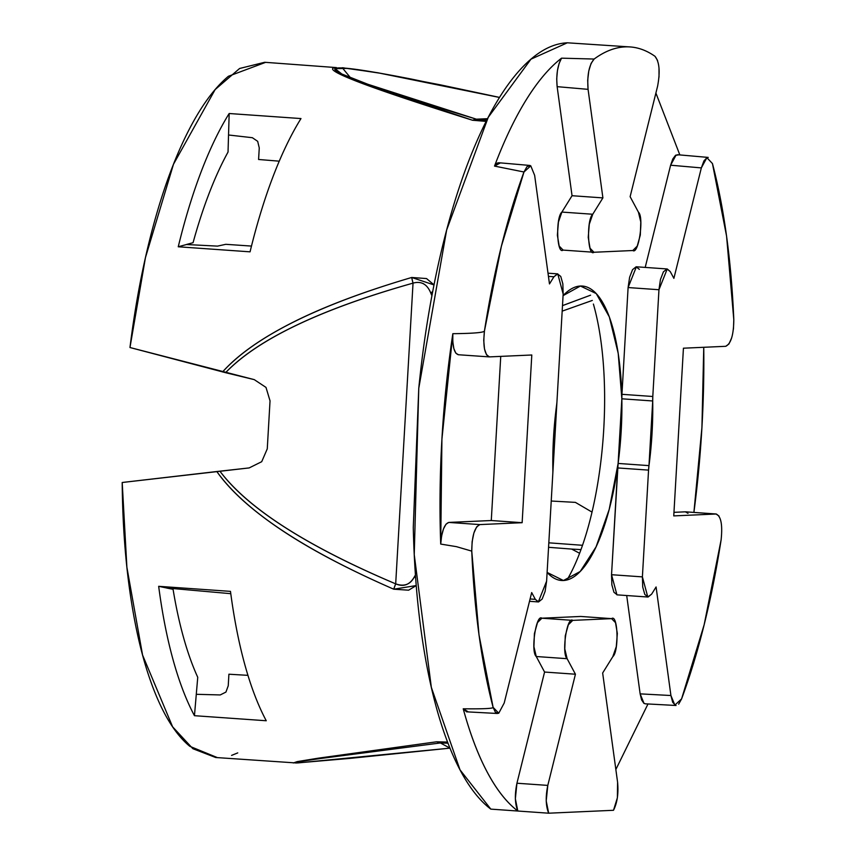 <?xml version="1.0" encoding="UTF-8"?>
<svg xmlns="http://www.w3.org/2000/svg" width="856" height="856" viewBox="0 0 856 856"><rect width="100%" height="100%" fill="white"/><g stroke="black" fill="none" stroke-linecap="round" stroke-linejoin="round"><path stroke-width="1.28" d="M293.308 762.974L297.192 761.615L318.261 758.181L436.624 741.788L447.57 742.077L436.624 741.788L442.392 742.805M481.447 120.097L476.385 119.187L472.469 120.236L486.133 121.392L472.469 120.236C417.878 103.052 379.486 90.148 357.284 81.545C334.354 72.632 327.377 67.988 336.376 67.592L264.686 62.285L239.616 68.48L215.156 89.559L173.49 164.245L145.434 257.667L129.973 347.525L225.577 372.681C257.827 339.211 320.305 309.369 413.031 283.133L395.686 583.856C403.69 587.237 409.981 584.787 414.55 576.516L415.663 578.196L414.55 576.516L415.438 575.039L414.55 576.516C410.58 584.477 404.3 586.927 395.686 583.856L393.739 589.196A12.294 1.755 -67.1 0 1 395.686 583.856C306.662 546.053 248.058 508.485 219.896 471.175C233.72 489.707 255.377 508.432 284.866 527.328C314.345 546.235 351.292 565.078 395.686 583.856L413.031 283.133C366.796 296.144 327.955 310.161 296.518 325.184C265.082 340.207 241.435 356.032 225.577 372.681L254.253 379.625L265.991 387.394L270.036 400.843L267.265 448.854L261.711 461.694L249.171 467.922L216.825 471.517C244.581 510.55 303.548 549.777 393.739 589.196L416.23 585.568L408.622 590.191L393.739 589.196C348.082 569.24 310.749 549.584 281.763 530.217C251.835 510.219 230.189 490.649 216.825 471.517L122.194 482.495L126.891 567.282L142.567 655.043L172.612 726.819L192.889 748.711L215.691 757.507L296.561 762.985L349.687 758.416L449.967 748.144L298.295 762.889C289.563 763.274 297.203 761.787 321.214 758.427L440.412 742.965L449.967 748.144M433.992 284.93L411.704 277.472L413.031 283.133A12.294 2.044 -105.7 0 1 411.704 277.472C317.651 305.207 254.607 336.686 222.571 371.932C238.032 354.63 261.776 337.938 293.769 321.877C324.777 306.309 364.089 291.511 411.704 277.472L426.545 278.564L433.821 284.706M342.154 67.742L344.069 67.892M186.48 244.516L217.51 246.121L225.813 244.313L251.471 246.079L225.813 244.313L217.51 246.121L186.48 244.516L178.251 246.774L250.059 251.835A348.478 115.753 -86 0 1 300.98 118.567L229.173 113.516L300.98 118.567A348.478 115.753 94 0 0 250.059 251.835L178.251 246.774A348.478 115.753 -86 0 1 229.173 113.516A348.478 115.753 94 0 0 178.251 246.774L186.48 244.516A330.041 109.632 -86 0 1 186.49 244.474A330.041 109.632 -86 0 1 186.49 244.474L193.06 242.708A315.671 104.86 -86 0 1 228.038 152.047L228.531 135.013A330.041 109.632 -86 0 1 228.541 134.991L252.37 137.709L257.677 141.336L259.261 147.928L258.587 159.484L279.259 161.174L258.587 159.484L259.261 147.928L257.677 141.336L252.37 137.709L228.541 134.991L229.173 113.516L228.541 134.991A330.041 109.632 -86 0 0 228.531 135.013L228.038 152.047A315.671 104.86 -86 0 0 193.06 242.708M158.67 586.317L230.478 591.368A348.478 115.753 94 0 0 266.259 720.752L194.451 715.691A348.478 115.753 -86 0 1 158.67 586.317A348.478 115.753 94 0 0 194.451 715.691L196.292 694.302A330.041 109.632 -86 0 1 196.281 694.27L197.747 677.299A315.671 104.86 -86 0 1 173.073 589.324L166.685 588.029A330.041 109.632 -86 0 1 166.674 587.986L230.778 593.679L166.674 587.986L158.67 586.317L230.478 591.368A348.478 115.753 -86 0 0 266.259 720.752L194.451 715.691L196.292 694.302A330.041 109.632 -86 0 1 196.281 694.27M247.93 675.341L228.905 674.218L228.242 685.784L225.931 692.076L220.238 694.944L196.292 694.302L220.238 694.944L225.931 692.076L228.242 685.784L228.905 674.218L247.93 675.341M615.849 769.523L647.992 703.964M645.381 703.825L643.883 703.311L641.604 699.919L640.138 693.863L626.699 595.53L640.138 693.863L644.022 703.397M617.208 594.845L613.945 592.266L611.869 584.894L611.537 574.708L617.7 467.943A20.501 6.805 -86 0 1 618.118 463.438L609.194 509.448L596.065 546.877L580.218 571.487L563.43 580.518L547.112 572.418A147.585 49.027 -86 0 0 577.051 574.451A147.585 49.027 -86 0 0 618.118 463.438L648.976 465.621A147.585 49.027 94 0 0 652.711 400.972A20.501 6.805 -86 0 1 652.796 396.489L658.96 289.724L660.468 279.452L663.4 271.855L666.974 268.966L670.237 271.555L673.886 278.35L701.342 167.904L703.9 160.96L707.035 157.59M466.627 711.839L463.224 708.8C470.062 733.881 478.119 755.099 487.396 772.465C496.662 789.821 506.805 802.671 517.816 811.028L515.355 798.755L516.938 783.229L544.577 672.046L536.263 656.52L533.93 646.762L534.401 633.654L537.472 622.612L541.88 618.203L580.743 616.459L611.601 618.642L615.518 622.676L617.337 633.494L616.288 646.633L612.821 656.648L602.656 672.998L617.593 782.266L617.39 797.739L613.495 810.29L548.675 813.2L546.214 800.927L547.797 785.401L575.435 674.218L567.121 658.692L564.789 648.934L565.26 635.837L568.331 624.794L572.739 620.375L611.601 618.642L572.739 620.375L541.88 618.203L572.739 620.375C566.94 615.871 561.343 654.027 567.121 658.692L536.263 656.52C530.485 651.855 536.081 613.698 541.88 618.203L580.743 616.459L611.601 618.642C617.946 613.581 619.166 651.437 612.821 656.648L602.656 672.998L617.593 782.266C618.631 793.501 617.262 802.842 613.495 810.29L548.675 813.2L517.816 811.028A389.469 129.363 -86 0 1 463.224 708.8C483.469 709.025 493.43 708.543 493.11 707.345L478.996 634.778L471.763 551.125L472.127 541.741L473.871 533.063L476.642 526.9L479.831 524.589L522.139 522.695L531.801 354.994L489.504 356.888L486.561 354.865L484.496 348.948L483.736 340.367L484.453 330.94L501.402 246.207L523.979 171.992L526.911 166.727L530.121 165.518M731.687 337.842L728.927 343.994L725.728 346.305L683.43 348.199L673.758 515.9L716.065 514.007C721.009 516.04 722.699 524.685 721.105 539.954L704.167 624.687L681.59 698.903L678.648 704.167M675.47 705.376L672.688 702.284L670.922 695.521L656.081 586.97L651.641 594.128L648.067 597.028L644.803 594.438L642.728 587.066L642.396 576.88L648.559 470.115A20.501 6.805 -86 0 1 648.976 465.621L652.711 400.972L621.852 398.8A147.585 49.027 -86 0 1 618.118 463.438L621.852 398.8A20.501 6.805 -86 0 1 621.938 394.316L652.796 396.489L658.96 289.724L628.101 287.552L629.609 277.28L632.541 269.683L636.115 266.794L639.379 269.373M676.144 154.968L670.612 165.208L645.199 267.414L670.612 165.208L701.342 167.904L706.885 157.665L712.449 163.549L726.573 236.117L733.806 319.77L733.442 329.153M687.999 513.343L685.399 511.824L673.961 512.337L685.399 511.824L716.065 514.007L718.997 516.029M498.524 713.305L495.453 712.385L493.11 707.345A389.469 129.363 -86 0 1 471.763 551.125L456.462 546.663L440.712 544.074A389.469 129.363 -86 0 1 452.835 333.69C473.668 333.466 484.207 332.545 484.453 330.94A389.469 129.363 -86 0 1 523.979 171.992L494.522 166.096A389.469 129.363 -86 0 1 561.536 58.165L594.128 59.043A389.469 129.363 -86 0 1 630.562 46.973A389.469 129.363 -86 0 1 655 56.314C659.43 61.857 660.297 71.829 657.59 86.231L630.123 196.677L638.448 212.202L640.78 221.961L640.309 235.068L637.228 246.1L632.819 250.519L593.968 252.263L590.041 248.219L588.233 237.401L589.281 224.261L592.748 214.246L602.902 197.897L588.072 89.345L587.687 80.368L588.757 71.091L591.068 63.43L594.128 59.043C604.539 51.392 614.897 47.337 625.19 46.877C635.473 46.417 645.413 49.562 655 56.314L657.568 60.444M659.002 67.902L659.013 77.158M657.59 86.231L630.123 196.677L638.448 212.202C644.226 216.868 638.619 255.024 632.819 250.519L593.968 252.263C587.612 257.314 586.403 219.457 592.748 214.246L602.902 197.897L588.072 89.345L557.138 86.659L588.072 89.345C587.002 75.146 589.024 65.045 594.128 59.043L561.536 58.165C557.534 65.441 556.068 74.943 557.138 86.659L572.043 195.714L602.902 197.897L572.043 195.714L561.889 212.074L592.748 214.246L561.889 212.074C555.544 217.285 556.753 255.142 563.109 250.08L559.182 246.047L557.374 235.218L558.422 222.089L561.889 212.074L572.043 195.714L557.138 86.659L556.721 78.913L557.417 70.738L559.118 63.43L561.536 58.165C549.445 67.506 537.707 81.341 526.322 99.671C514.938 118 504.345 140.138 494.522 166.096L523.979 171.992L530.774 165.839L534.647 175.373L549.477 283.925L553.928 276.766L557.502 273.867L560.766 276.456L562.841 283.828L563.162 294.015L557.01 400.779A20.501 6.805 -86 0 1 556.582 405.284A147.585 49.027 94 0 0 552.858 469.923A20.501 6.805 -86 0 1 552.762 474.406L546.61 581.171L545.101 591.442L542.169 599.04L538.585 601.928L535.321 599.339L531.683 592.555L504.216 702.99L498.759 713.198L493.11 707.345C493.409 708.533 483.447 709.014 463.224 708.8L467.783 711.539M630.166 46.941L567.325 42.8L530.966 59.171L488.252 117.283L446.65 229.996L418.766 388.324L414.24 554.624L431.338 687.357L460.004 769.833L490.809 809.123L517.816 811.028L490.809 809.123C476.171 798.017 463.16 779.142 451.786 752.51C440.412 725.867 431.413 693.178 424.779 654.444C418.145 615.71 414.315 573.424 413.277 527.596L418.766 388.324C423.463 341.309 430.718 296.743 440.53 254.607C450.352 212.481 462.101 175.512 475.776 143.712C489.45 111.901 504.173 87.312 519.934 69.935C535.706 52.558 551.499 43.506 567.325 42.8M712.449 163.549A389.469 129.363 -86 0 1 733.806 319.77C733.645 334.942 730.949 343.791 725.728 346.305L683.43 348.199L673.758 515.9L716.065 514.007L685.399 511.824M703.75 347.29A389.469 129.363 -86 0 1 693.906 512.412L701.931 427.444L703.75 347.29M721.105 539.954A389.469 129.363 -86 0 1 681.59 698.903L674.86 705.098L670.922 695.521L640.138 693.863L670.922 695.521L656.081 586.97L651.641 594.128L647.799 597.017L642.396 576.88L648.559 470.115L617.7 467.943L648.559 470.115L648.976 465.621L618.118 463.438L611.537 574.708L642.396 576.88L611.537 574.708L616.941 594.845L647.799 597.017M534.647 175.373L549.477 283.925L553.928 276.766L548.45 276.381L553.928 276.766L557.759 273.877L563.162 294.015L546.61 581.171L538.328 601.928L535.321 599.339L531.683 592.555L504.216 702.99M667.241 268.966L636.383 266.794L628.101 287.552L621.938 394.316L628.101 287.552L658.96 289.724L667.241 268.966L670.237 271.555L673.886 278.35L701.342 167.904L670.612 165.208L672.795 158.981L675.47 155.375L678.23 154.936M562.499 305.603L590.597 295.17L562.499 305.635M217.424 757.624L189.786 746.304C176.529 735.39 164.844 717.317 154.743 692.097C144.632 666.878 136.767 636.19 131.15 600.045C125.543 563.901 122.558 524.717 122.194 482.495L249.171 467.922L261.711 461.694L267.265 448.854L270.036 400.843L265.991 387.394L254.253 379.625L129.973 347.525C135.227 305.046 142.759 265.392 152.571 228.552C162.394 191.723 173.843 160.168 186.918 133.911C200.004 107.653 213.829 88.436 228.413 76.27L265.627 62.349M237.743 752.895L231.58 755.399M579.598 553.254L571.615 549.071L580.967 549.595L571.615 549.071L579.598 553.254M548.557 547.305L571.615 549.071L548.557 547.305M575.393 502.376L592.01 512.091L575.393 502.376L551.232 501.028L575.393 502.376M592.309 300.435L562.178 311.135L592.32 300.445M447.998 743.179L440.412 742.965L443.847 742.805L440.412 742.965L436.624 741.788M423.035 283.464L424.876 284.706M499.519 97.402L440.712 84.915L377.571 72.717L342.24 67.752L351.87 79.405L472.469 120.236L476.385 119.187L487.513 118.684L476.385 119.187C422.276 102.72 383.563 90.158 360.248 81.502C336.932 72.835 329.635 68.309 338.366 67.924C347.108 67.528 371.632 71.283 411.939 79.18L499.487 97.456L379.604 73.145L347.718 68.394L335.06 68.673L341.779 73.98L367.791 84.241L476.385 119.187L486.861 119.958M486.176 120.022L482.345 120.129M413.031 283.133C421.323 280.822 427.283 284.203 430.878 293.298L432.762 291.254L430.878 293.298L431.916 295.695M567.004 579.983A176.282 58.55 94 0 0 603.769 428.738A176.282 58.55 94 0 0 593.39 304.051M563.077 295.641A147.585 49.027 -86 0 1 596.375 293.736A147.585 49.027 -86 0 1 621.852 398.8L652.711 400.972L652.796 396.489L621.938 394.316L621.852 398.8L618.203 353.346L609.333 316.913L596.247 293.597L580.411 286.022L563.077 295.641M548.824 542.822L582.497 545.293L548.824 542.822M197.747 677.299A315.671 104.86 -86 0 1 173.073 589.324L166.685 588.029A330.041 109.632 -86 0 1 166.674 587.986M499.893 163.186L494.522 166.096L497.25 163.047L498.813 162.747M679.846 154.936L655.899 93.047M562.841 250.08L593.968 252.263M530.089 598.975L535.321 599.339L530.089 598.975M580.999 616.47L611.601 618.642M516.938 783.229L547.797 785.401L575.435 674.218L567.121 658.692L536.263 656.52L544.577 672.046L575.435 674.218L544.577 672.046L516.938 783.229L547.797 785.401C545.454 796.786 545.754 806.052 548.675 813.2L517.816 811.028C514.895 803.88 514.595 794.614 516.938 783.229M452.835 333.69C452.364 346.541 454.226 353.56 458.442 354.726L455.852 353.196L453.862 348.638L452.803 341.769L452.835 333.69L441.921 439.096L440.712 544.074L456.462 546.663L471.763 551.125C471.924 535.952 474.609 527.114 479.831 524.589L448.779 522.428C444.403 523.979 441.717 531.191 440.712 544.074L441.61 535.963L443.472 528.955L445.997 524.193L448.779 522.428L491.28 520.523L500.739 356.385L491.28 520.523L522.139 522.695L531.801 354.994L489.504 356.888C484.55 354.865 482.87 346.209 484.453 330.94C484.196 332.535 473.657 333.455 452.835 333.69M479.831 524.589L448.779 522.428L491.28 520.523L522.139 522.695L479.831 524.589M557.716 273.867L548.011 273.192M529.639 165.422L498.706 162.736M677.46 154.722L708.201 157.418M529.511 601.308L538.328 601.928M466.52 711.828L497.518 713.487M676.069 705.483L645.274 703.825M458.185 354.726L489.247 356.888M685.667 511.824L716.322 514.007"/></g></svg>
